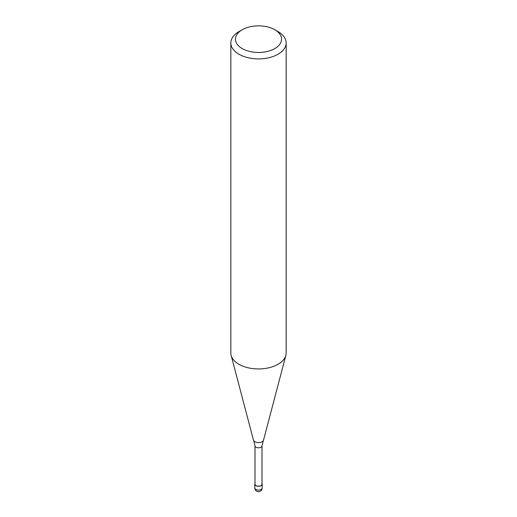 <?xml version="1.0" encoding="UTF-8"?>
<svg xmlns="http://www.w3.org/2000/svg" width="517" height="517" viewBox="0 0 517 517"><rect width="100%" height="100%" fill="white"/><g stroke="black" fill="none" stroke-linecap="round" stroke-linejoin="round"><path stroke-width="0.78" d="M262.003 483.524A3.69 2.133 180 0 1 262.19 484.19A3.69 2.133 180 0 1 261.111 485.696A3.69 2.133 180 0 1 257.091 486.161A3.69 2.133 180 0 1 254.81 484.19A3.69 2.133 180 0 1 254.997 483.524M274.805 29.747L278.062 31.634A27.666 15.975 180 0 1 286.166 42.924L286.166 352.969A27.666 15.975 180 0 1 285.856 355.373L263.541 440.103A5.099 2.947 180 0 1 263.34 440.587L262.003 445.79L262.003 484.19A3.503 2.023 180 0 1 260.975 485.618A3.503 2.023 180 0 1 257.156 486.058A3.503 2.023 180 0 1 254.997 484.19L254.997 445.79L253.66 440.587A5.099 2.947 180 0 1 253.459 440.103L231.144 355.373A27.666 15.975 180 0 1 230.834 352.969L230.834 42.924A27.666 15.975 180 0 1 238.938 31.634L242.195 29.747A23.058 13.313 180 0 1 274.805 29.747A23.058 13.313 180 0 1 274.805 48.572A23.058 13.313 180 0 1 242.195 48.572A23.058 13.313 180 0 1 242.195 29.747L238.938 31.634M263.34 440.587A5.099 2.947 180 0 1 262.106 441.744A5.099 2.947 180 0 1 254.894 441.744A5.099 2.947 180 0 1 253.66 440.587M285.856 355.373A27.666 15.975 180 0 1 278.062 364.265A27.666 15.975 180 0 1 249.866 368.149A27.666 15.975 180 0 1 231.144 355.373M286.166 42.924A27.666 15.975 180 0 1 278.062 54.22A27.666 15.975 180 0 1 247.914 57.684A27.666 15.975 180 0 1 230.834 42.924M262.19 487.958A3.69 2.133 180 0 1 261.111 489.463A3.69 2.133 180 0 1 255.889 489.463A3.69 2.133 180 0 1 254.81 487.958A3.69 3.69 0 0 0 256.658 491.15A3.69 3.69 0 0 0 262.19 487.958L262.19 484.19M262.003 445.79A3.503 2.023 180 0 1 260.975 447.218A3.503 2.023 180 0 1 256.025 447.218A3.503 2.023 180 0 1 254.997 445.79M254.81 484.19L254.81 487.958"/></g></svg>
